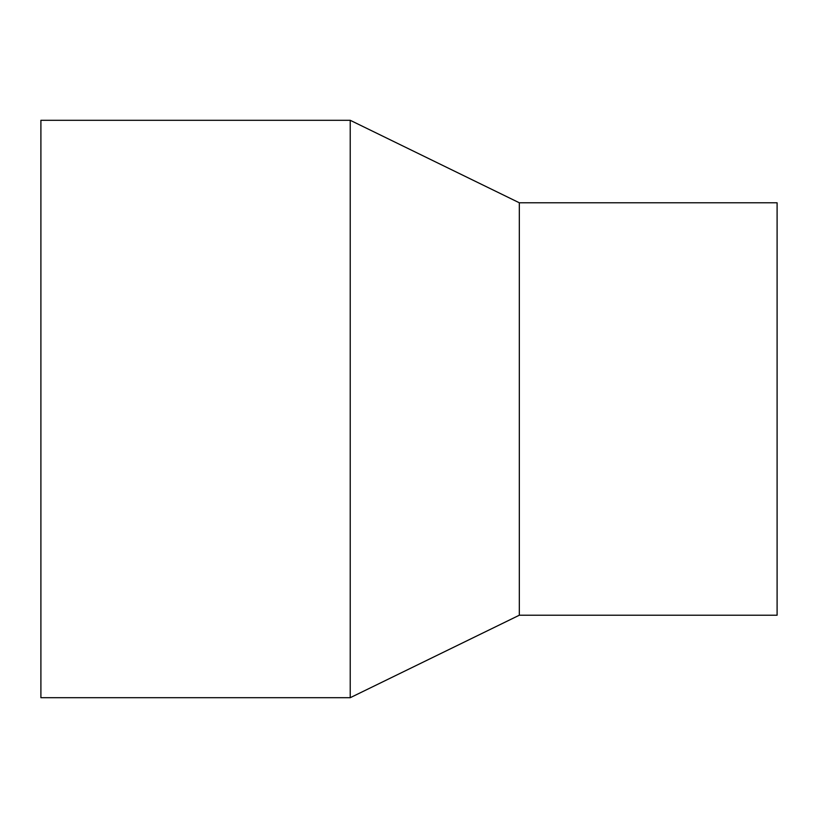 <?xml version="1.0" encoding="UTF-8"?>
<svg xmlns="http://www.w3.org/2000/svg" width="818" height="818" viewBox="0 0 818 818"><rect width="100%" height="100%" fill="white"/><g stroke="black" fill="none" stroke-linecap="round" stroke-linejoin="round"><path stroke-width="1.23" d="M40.9 120.297L40.9 697.703L350.227 697.703L350.227 120.297L40.9 120.297M350.227 120.297L519.328 202.782L519.328 615.218L350.227 697.703M519.328 202.782L777.1 202.782L777.1 615.218L519.328 615.218"/></g></svg>
